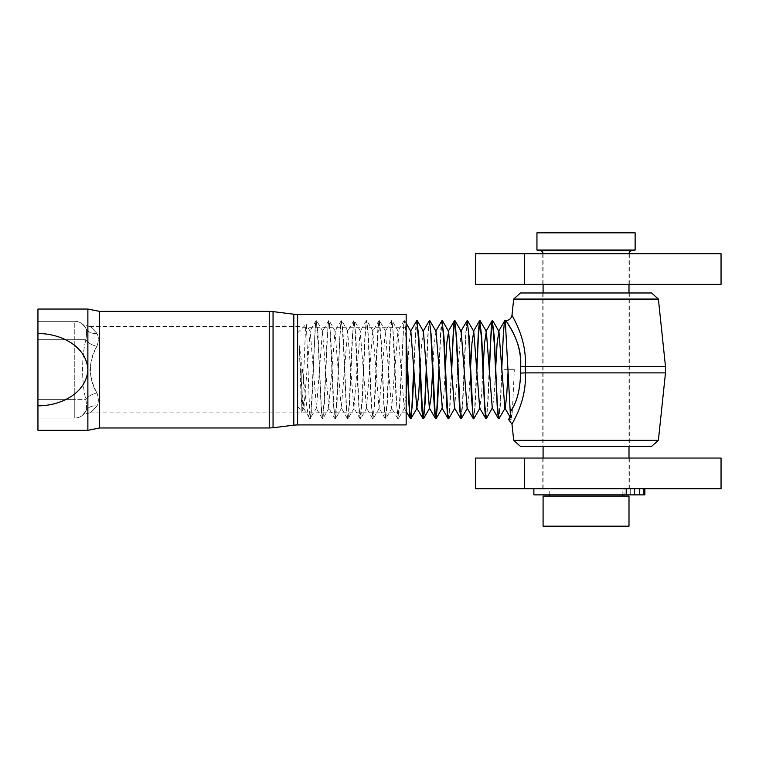 <?xml version="1.0" encoding="UTF-8"?>
<svg xmlns="http://www.w3.org/2000/svg" width="759" height="759" viewBox="0 0 759 759"><rect width="100%" height="100%" fill="white"/><g stroke="black" fill="none" stroke-linecap="round" stroke-linejoin="round"><path stroke-width="0.57" stroke-dasharray="3.79 2.85" d="M85.843 328.296L82.399 323.96L85.843 328.296A12.277 10 -25.6 0 0 96.915 333.324A12.277 10 -25.6 0 1 85.843 328.296C86.782 330.715 86.782 334.52 85.843 339.728A12.277 6.414 -162.9 0 0 96.915 346.351C93.234 353.286 90.881 361.066 89.837 369.68C90.881 378.295 93.243 386.075 96.915 393.01A12.277 6.414 -17.1 0 0 85.843 399.632C81.517 382.517 81.517 356.853 85.843 339.728C86.782 334.51 86.782 330.696 85.843 328.296A12.277 12.277 0 0 0 74.771 321.313A12.277 12.277 0 0 1 85.843 328.296A12.277 12.277 0 0 0 74.771 321.313L74.771 399.632L85.843 399.632A12.277 6.414 -17.1 0 1 96.915 393.01C98.803 398.285 98.803 402.621 96.915 406.037A12.277 10 -154.4 0 0 85.843 411.065L82.399 415.401L85.843 411.065A12.277 10 -154.4 0 1 96.915 406.037C88.281 415.078 88.281 415.078 96.915 406.037C88.281 415.078 88.281 415.078 96.915 406.037C98.803 402.621 98.803 398.285 96.915 393.01C88.262 379.671 88.262 359.69 96.915 346.351A12.277 6.414 -162.9 0 1 85.843 339.728C81.517 356.853 81.517 382.508 85.843 399.632C86.782 404.841 86.782 408.655 85.843 411.065C86.782 408.665 86.782 404.851 85.843 399.632L74.771 399.632L74.771 418.048A12.277 12.277 0 0 0 85.843 411.065A12.277 12.277 0 0 1 74.771 418.048L74.771 339.728L85.843 339.728L74.771 339.728L74.771 321.313L37.95 321.313L74.771 321.313M96.915 333.324C88.281 324.283 88.281 324.283 96.915 333.324C88.281 324.283 88.281 324.283 96.915 333.324C98.803 336.74 98.803 341.085 96.915 346.351C98.803 341.076 98.803 336.74 96.915 333.324M301.835 369.68L301.835 412.877L301.835 369.68M74.771 418.048L37.95 418.048L37.95 321.313L37.95 418.048L74.771 418.048A12.277 12.277 0 0 0 85.843 411.065M406.16 369.68L406.16 412.137L406.16 369.68M37.95 405.79L37.95 430.315L87.873 430.315L87.873 369.68C86.573 345.506 59.325 333.248 37.95 333.571L37.95 405.79C59.325 406.112 86.573 393.855 87.873 369.68L87.873 309.046L37.95 309.046L37.95 333.571M406.16 424.917L406.16 314.454M406.16 335.81L404.68 320.706L403.75 324.321L399.898 403.133L398.247 418.778L396.71 405.002L393.636 336.844L391.957 320.592L390.392 334.966L387.308 403.162L385.667 418.778L384.13 405.012L381.056 336.882L379.377 320.592L377.811 334.966L374.728 403.152L373.086 418.769L371.549 404.993L368.476 336.825L366.796 320.583L365.231 334.966L362.157 403.133L360.648 418.655L359.738 415.211L358.969 405.002L355.895 336.854L354.358 320.715L353.428 324.33L352.65 334.966L349.567 403.171L348.068 418.655L347.157 415.201L346.389 405.002L343.315 336.873L341.778 320.706L340.848 324.321L340.06 334.966L336.987 403.143L335.487 418.645L334.577 415.201L333.808 404.993L330.734 336.825L329.197 320.706L328.267 324.33L327.48 334.966L324.406 403.143L322.907 418.655L321.996 415.211L321.228 405.002L318.154 336.863L316.617 320.715L315.687 324.321L314.9 334.966L313.334 369.68C312.186 398.693 311.029 423.513 309.881 418.209L306.418 325.564L305.953 324.757L305.431 330.82L302.205 410.951L301.143 399.158L299.255 345.743C303.249 370.288 306.702 417.886 309.881 418.769L316.503 407.991L310.213 331.37L303.923 407.991L301.408 384.804L299.255 345.743M303.562 407.991L309.881 418.769C310.934 419.433 311.977 395.894 313.021 369.68L315.336 324.757L316.332 320.744L318.325 346.332L321.304 410.866L322.461 418.778L324.292 399.623L327.281 333.296L328.751 320.592L330.26 333.913L333.248 400.344L334.245 414.917L335.231 418.551L337.224 392.337L340.212 328.078L341.332 320.583L343.191 340.364L346.18 406.587L347.622 418.769L349.168 404.917L352.148 338.419L353.912 320.583L355.136 329.444L358.115 394.5L359.111 411.691L360.202 418.778L362.1 398.371L365.079 332.262L366.493 320.592L368.068 334.994L371.047 401.549L372.783 418.778L374.035 409.471L377.024 344.188L378.01 327.271L379.073 320.583L380.999 341.626L383.988 407.602L385.363 418.769L386.967 403.807L389.955 337.224L391.653 320.592L392.934 330.355L395.923 395.837L397.944 418.778L399.898 397.09L403.883 321.332L404.234 320.592L404.879 323.097L406.16 341.626M429.698 320.592L428.133 334.966L426.492 371.331M417.118 320.592L415.553 334.966L413.978 369.68M413.664 369.68L415.818 326.503L416.672 320.706M442.26 320.583L440.694 335.174L439.072 371.331M426.245 369.68L427.763 336.076L429.252 320.715M451.719 369.68L450.21 403.162L448.711 418.655M438.825 369.68L440.694 330.317L441.833 320.706M448.265 418.769L449.651 407.555L451.482 368.03M467.44 320.583L465.874 334.966L462.791 403.152L461.292 418.655M460.846 418.778L462.582 401.492L465.561 334.947L466.994 320.715M476.88 369.68L475.381 403.133L473.872 418.645M473.455 418.778L474.517 411.663L476.576 369.68M489.46 369.68L487.952 403.162L486.453 418.655M486.007 418.769L487.449 406.549L489.157 369.68M520.598 373.105L520.598 366.255C522.448 344.377 509.261 326.313 506.642 321.74C500.76 315.051 522.192 336.92 520.598 366.255L525.266 366.474L525.266 372.887L520.598 373.105C520.712 387.327 518.027 398.807 512.543 407.526L514.317 369.68L508.179 369.68L508.094 371.331M508.179 369.68L502.041 369.68L500.542 403.143L499.033 418.655M498.597 418.778L500.38 400.287L501.803 368.03M512.126 413.769L511.168 419.385L510.475 416.454M511.168 419.385L508.596 419.385L509.194 418.456M511.025 418.655L510.105 417.052L512.126 413.778L512.543 407.517L511.025 418.655L510.105 411.976M495.684 368.03L494.156 395.022L492.449 408.304M483.103 368.03L481.576 395.003L479.688 407.991M470.523 368.03L468.996 395.022L467.108 407.991M461.178 331.37L454.527 407.991M445.362 368.03L443.835 395.003L442.127 408.304M436.017 331.37L434.129 344.358L432.611 371.331M423.437 331.37L421.549 344.349L420.031 371.331M410.856 331.37L408.968 344.339L407.45 371.331M406.16 394.016L404.205 407.991L397.915 331.37L391.625 408L385.335 331.37L379.045 407.991L372.754 331.37L366.464 407.991L360.174 331.37L353.884 408L347.594 331.37L341.303 407.991L335.013 331.37L328.723 407.991L322.433 331.379L316.503 407.991M514.317 369.68L502.041 369.68M297.604 369.68L297.604 332.859L297.604 369.68M512.012 315.108C511.13 314.938 527.182 337.727 525.266 366.474L665.482 366.474M513.682 440.286L658.395 440.286M629.306 292.974L542.77 292.974L629.306 292.974L629.306 446.387L542.77 446.387L629.306 446.387M658.395 299.074L513.682 299.074M520.456 292.974L651.62 292.974M651.62 446.387L520.456 446.387M622.371 488.739L549.222 488.739L622.371 488.739M622.371 496.101L549.222 496.101L622.371 496.101M543.083 496.101L628.993 496.101M628.424 488.739L543.083 488.739L628.424 488.739M627.816 526.784L543.691 526.784M633.869 250.622L537.562 250.622M632.067 250.622L631.45 250.622M537.562 232.216L633.869 232.216M634.866 494.868L639.467 494.868L634.866 494.868M634.866 488.739L630.264 488.739L634.866 488.739M644.884 494.868L533.881 494.868M643.907 488.739L533.881 488.739L644.884 488.739L624.021 488.739L624.021 494.868L547.989 494.868L624.021 494.868L624.021 488.739L547.989 488.739L644.884 488.739L643.907 488.739L643.907 494.868M586.043 253.696L542.77 253.696L586.043 253.696M586.043 284.378L542.77 284.378L586.043 284.378M475.58 284.378L475.58 253.696L721.05 253.696L721.05 284.378L475.58 284.378M586.043 458.047L542.77 458.047L586.043 458.047M586.043 488.739L542.77 488.739L586.043 488.739M475.58 488.739L475.58 458.047L721.05 458.047L721.05 488.739L475.58 488.739M37.95 339.728L74.771 339.728L37.95 339.728M37.95 399.632L74.771 399.632L37.95 399.632M293.799 425.154L293.799 314.217M297.604 314.454L297.604 424.917M273.05 311.617L273.05 427.744M99.628 311.38L99.628 427.981M269.236 427.981L269.236 311.38M665.482 372.887L525.266 372.887M628.424 253.696L543.083 253.696L628.424 253.696M543.083 526.167L628.993 526.167M536.945 250.015L635.131 250.015M635.131 232.833L536.945 232.833M634.59 488.739L634.59 494.868M626.213 488.739L626.213 494.868M524.668 284.378L524.668 253.696M524.668 488.739L524.668 458.047M89.875 326.493C84.553 325.374 82.057 324.529 82.399 323.96M82.589 324.131L83.443 324.899M83.367 324.833L84.249 325.782M89.875 412.868C84.553 413.987 82.057 414.831 82.399 415.401M83.443 414.461L82.589 415.23M84.249 413.579L83.367 414.528M89.875 412.877L301.835 412.877M89.875 326.484L301.835 326.484M406.16 327.233L301.835 327.233M406.16 412.137L301.835 412.137M302.205 410.951L303.923 407.991M406.16 323.258L404.68 320.706M404.566 407.991L398.39 418.655M398.276 331.37L392.099 320.715M391.986 407.991L385.809 418.655M385.695 331.37L379.519 320.706M379.405 407.991L373.229 418.645M373.115 331.37L366.939 320.706M366.825 407.991L360.648 418.655M360.534 331.379L354.358 320.715M354.244 407.991L348.068 418.655M347.954 331.37L341.778 320.706M341.664 407.991L335.487 418.645M335.374 331.37L329.197 320.706M329.083 407.991L322.907 418.655M322.793 331.379L316.617 320.715M310.213 331.37L306.181 324.416M316.029 320.706L309.852 331.37M322.319 418.655L316.142 407.991M328.609 320.715L322.433 331.379M334.899 418.655L328.723 407.991M341.189 320.706L335.013 331.37M347.48 418.645L341.303 407.991M353.77 320.706L347.594 331.37M360.06 418.655L353.884 408M366.35 320.715L360.174 331.37M372.641 418.655L366.464 407.991M378.931 320.706L372.754 331.37M385.221 418.645L379.045 407.991M391.511 320.715L385.335 331.37M397.801 418.655L391.625 408M404.092 320.715L397.915 331.37M406.16 411.359L404.205 407.991M297.604 406.501L302.101 410.989M297.604 332.859L306.086 324.378M542.77 292.974L542.77 446.387M622.864 494.868L622.864 488.739M549.222 494.868L549.222 488.739M543.083 253.696L543.083 284.378M543.083 292.974L543.083 446.387M543.083 458.047L543.083 488.739M628.993 253.696L628.993 284.378M628.993 292.974L628.993 446.387M628.993 458.047L628.993 488.739M630.264 488.739L630.264 494.868L630.264 488.739M639.467 488.739L639.467 494.868L639.467 488.739M547.989 488.739L547.989 494.868M629.306 284.378L629.306 253.696M542.77 284.378L542.77 253.696M629.306 488.739L629.306 458.047M542.77 488.739L542.77 458.047"/><path stroke-width="1.14" d="M37.95 333.571L37.95 309.046L87.873 309.046L87.873 369.68C86.573 393.855 59.325 406.112 37.95 405.79L37.95 333.571C59.325 333.248 86.573 345.506 87.873 369.68L87.873 430.315L99.628 427.981L99.628 311.38L269.236 311.38L269.236 427.981L99.628 427.981M37.95 405.79L37.95 430.315L87.873 430.315M297.604 314.454L406.16 314.454L406.16 424.917L297.604 424.917L297.604 314.454L293.799 314.217L293.799 425.154L273.05 427.744L273.05 311.617L269.236 311.38M413.978 369.68L412.469 403.162L410.828 418.778L409.661 410.666L406.16 335.81M406.16 341.626L408.854 402.716L409.851 416.036L410.828 418.778M410.676 418.636L411.843 408.532L413.664 369.68M426.492 371.331L425.021 403.76L423.55 418.655L422.64 415.201L418.797 336.882L416.814 320.583L418.807 342.926L421.786 408.57L422.782 418.152L423.408 418.778M410.496 331.37L416.814 320.583M423.256 418.626L424.774 402.668L426.245 369.68M439.072 371.331L437.601 403.731L436.131 418.645L435.22 415.201L431.378 336.835L429.395 320.583L430.742 331.313L433.731 397.147L434.727 413.228L435.713 418.778M423.076 331.37L429.395 320.592M435.837 418.626L436.71 412.45L438.825 369.68M454.888 407.991L448.711 418.655L447.801 415.201L443.958 336.835L441.975 320.583L443.673 337.281L446.662 403.854L447.658 416.53L448.569 418.778M435.657 331.37L441.975 320.592M467.468 408L461.292 418.655L460.381 415.211L456.538 336.873L454.556 320.583L455.618 327.3L456.614 344.244L459.593 409.509L461.13 418.778M454.707 320.734L453.218 336.303L451.719 369.68M451.482 368.03L453.626 325.782L454.556 320.583M480.049 407.991L473.872 418.645L472.961 415.201L469.119 336.825L467.136 320.583L468.55 332.309L471.529 398.428L473.455 418.778M460.817 331.379L467.136 320.592M489.157 369.68L491.434 325.108L492.43 320.687L494.413 345.592L497.401 410.401L498.445 418.655L492.268 407.991L486.31 418.778L484.773 405.002L481.699 336.854L479.716 320.583L481.481 338.467L484.47 404.955L485.466 416.976L486.301 418.778M479.868 320.734L478.369 336.322L476.88 369.68M476.576 369.68L478.502 329.406L479.716 320.583M508.094 371.331L506.651 396.236L505.209 407.991L498.891 418.778L497.354 405.012L494.28 336.873L492.297 320.583M492.449 320.734L490.959 336.303L489.46 369.68M501.803 368.03L503.369 333.865L504.365 322.186L504.877 320.592L505.361 321.996L510.475 416.463L508.568 419.385L512.012 424.253C511.13 424.423 527.182 401.634 525.266 372.887C527.173 401.644 511.149 424.404 512.012 424.253M509.194 418.456L510.105 417.052L504.849 407.991L498.919 331.379L497.117 343.134L495.684 368.03M492.268 407.991L486.339 331.37L484.546 343.115L483.103 368.03M485.864 418.645L479.688 407.991L473.758 331.37L471.956 343.134L470.523 368.03M473.284 418.655L467.108 407.991L461.178 331.37L455.002 320.715M460.704 418.655L454.527 407.991L448.597 331.37L446.804 343.115L445.362 368.03M436.131 418.645L442.307 407.991L436.017 331.37L429.841 320.715M432.611 371.331L431.169 396.245L429.366 407.991L423.437 331.37L417.26 320.715M420.031 371.331L418.588 396.236L416.786 407.991L410.856 331.37L406.16 323.258M407.45 371.331L406.16 394.016M520.598 373.105L525.266 372.887L525.266 366.474L520.598 366.255C522.448 344.377 509.261 326.313 506.642 321.74C500.76 315.051 522.192 336.92 520.598 366.255L520.598 373.105C520.143 390.363 516.642 403.323 510.086 411.976M512.002 315.089L513.682 299.074L658.395 299.074L665.482 366.474L525.266 366.474C527.173 337.727 511.149 314.957 512.012 315.108C511.367 318.476 509.336 320.307 505.911 320.602L504.877 320.583M513.682 440.286L520.456 446.387L651.62 446.387L658.395 440.286L513.682 440.286L512.002 424.272M513.682 299.074L520.456 292.974L651.62 292.974L658.395 299.074M543.083 526.167L628.993 526.167L628.993 496.101L543.083 496.101L543.083 526.167L543.691 526.784L627.816 526.784M536.945 250.015L536.945 232.833L635.131 232.833L635.131 250.015L536.945 250.015L537.562 250.622L633.869 250.622M631.45 250.622L632.067 250.622C630.198 250.812 629.183 251.827 628.993 253.696M633.869 232.216L537.562 232.216L536.945 232.833M533.881 488.739L533.881 494.868L644.884 494.868L644.884 488.739L644.884 494.868M524.668 284.378L721.05 284.378L721.05 253.696L475.58 253.696L475.58 284.378L524.668 284.378L524.668 253.696M524.668 488.739L721.05 488.739L721.05 458.047L475.58 458.047L475.58 488.739L524.668 488.739L524.668 458.047M525.266 372.887L665.482 372.887L665.482 366.474M626.213 488.739L626.213 494.868M634.59 488.739L634.59 494.868M643.907 488.739L643.907 494.868M293.799 425.154L297.604 424.917M293.799 314.217L273.05 311.617M87.873 309.046L99.628 311.38M269.236 427.981L273.05 427.744M498.919 331.379L492.743 320.715M486.339 331.37L480.162 320.706M473.758 331.37L467.582 320.706M448.597 331.37L442.421 320.706M429.727 408L423.55 418.655M417.146 407.991L410.97 418.655M410.382 418.655L406.16 411.359M422.962 418.655L416.786 407.991M435.543 418.655L429.366 407.991M448.123 418.645L441.947 407.991M454.413 320.706L448.237 331.37M479.574 320.706L473.398 331.37M492.155 320.706L485.978 331.37M504.735 320.715L498.559 331.379M658.395 440.286L665.482 372.887M622.864 496.101L622.864 494.868M549.222 496.101L549.222 494.868M543.083 284.378L543.083 292.974M543.083 446.387L543.083 458.047M628.993 284.378L628.993 292.974M628.993 446.387L628.993 458.047M628.993 526.167L628.386 526.784M635.131 250.015L634.524 250.622M635.131 232.833L634.524 232.216M543.083 253.696C542.903 251.827 541.879 250.812 540.01 250.622"/></g></svg>
